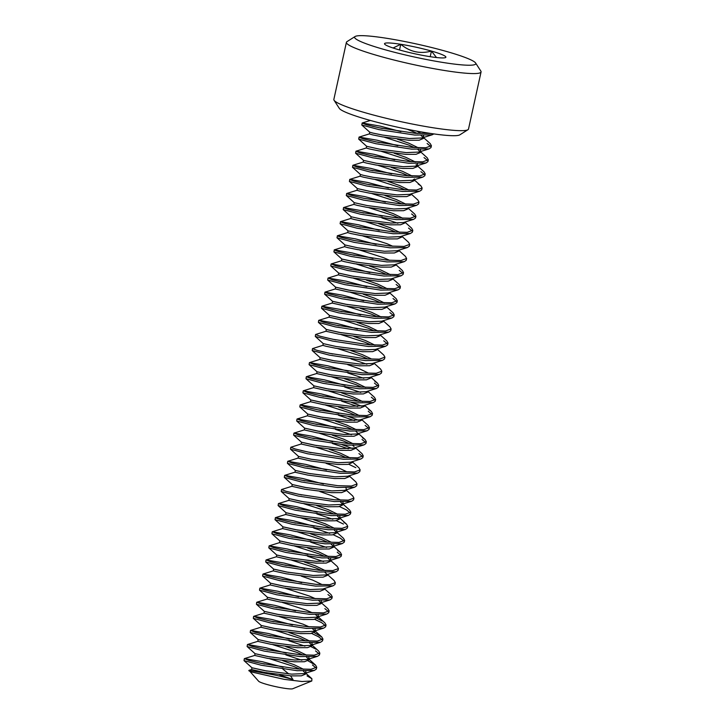<?xml version="1.0" encoding="UTF-8"?>
<svg xmlns="http://www.w3.org/2000/svg" width="725" height="725" viewBox="0 0 725 725"><rect width="100%" height="100%" fill="white"/><g stroke="black" fill="none" stroke-linecap="round" stroke-linejoin="round"><path stroke-width="1.09" d="M467.96 129.712L459.813 134.85A62.051 6.598 -167.6 0 1 410.54 129.911A62.051 6.598 -167.6 0 1 346.224 112.475A62.051 6.598 -167.6 0 1 339.309 108.36L334.071 100.267A68.938 7.322 12.4 0 0 341.747 104.835A68.938 7.322 12.4 0 0 413.223 124.22A68.938 7.322 12.4 0 0 467.96 129.712A68.938 7.322 12.4 0 0 468.513 129.023L481.065 71.938A68.938 7.322 -167.6 0 1 429.3 67.815A68.938 7.322 -167.6 0 1 354.298 47.75A68.938 7.322 -167.6 0 1 346.405 42.331A68.938 7.322 -167.6 0 1 346.958 41.651L355.105 36.504A62.051 6.598 12.4 0 0 361.712 41.996A62.051 6.598 12.4 0 0 432.354 60.637A62.051 6.598 12.4 0 0 475.609 63.002A62.051 6.598 12.4 0 0 468.694 58.888A62.051 6.598 12.4 0 0 404.378 41.452A62.051 6.598 12.4 0 0 355.105 36.504M346.405 42.331L333.853 99.416A68.938 7.322 12.4 0 0 334.071 100.267M442.295 54.719A31.42 3.335 12.4 0 0 431.447 51.067A31.42 3.335 12.4 0 0 400.762 44.288A31.42 3.335 12.4 0 0 384.522 43.663A31.42 3.335 12.4 0 0 384.612 44.08A31.42 3.335 12.4 0 0 398.968 49.817A31.42 3.335 12.4 0 0 429.644 56.595A31.42 3.335 12.4 0 0 445.648 57.502A31.42 3.335 12.4 0 0 445.884 57.221A31.42 3.335 12.4 0 0 442.295 54.719M436.495 57.529L431.447 51.067C420.138 54.148 409.906 51.892 400.762 44.288L393.068 47.995M307.038 675.89L311.886 678.718L311.804 680.983L292.719 688.75A17.645 1.876 -167.6 0 1 278.436 687.209A17.645 1.876 -167.6 0 1 260.538 682.325A17.645 1.876 -167.6 0 1 258.662 681.264L248.965 670.344L273.606 674.803A26.861 2.855 -167.6 0 1 293.009 679.588L290.517 675.845M311.804 680.983L301.944 681.5L284.318 679.37L251.502 671.975L248.82 670.734M288.74 673.915L282.759 669.003M417.627 133.509L407.178 129.24M420.926 133.382L416.612 131.071M273.606 674.803L266.619 672.845M266.999 671.078L251.983 667.77L251.593 669.537L264.453 672.447L291.196 675.89L301.373 675.836L305.587 674.078L305.814 673.081M293.009 679.588L279.578 674.767M251.974 667.779L264.843 670.679L291.577 674.132L304.165 673.597L314.423 670.408L316.345 669.066L316.743 667.245L315.574 665.151L307.971 660.792M299.86 669.13L293.761 666.465L269.718 658.753M270.099 656.986L255.082 653.678L254.693 655.445L267.552 658.345L294.296 661.798L304.473 661.744L308.687 659.986L308.913 658.989M303.684 669.347L294.151 664.707L282.678 660.674M255.073 653.687L267.942 656.587L294.676 660.031L307.264 659.496L309.077 658.218L308.787 657.086M302.959 655.028L296.86 652.373L272.817 644.652M273.198 642.894L258.182 639.577L257.792 641.353L270.652 644.253L297.395 647.697L307.572 647.652L311.786 645.884L312.004 644.888M306.784 655.255L297.25 650.615L285.777 646.573M258.173 639.586L271.041 642.495L297.776 645.939L310.363 645.404L320.622 642.223L322.543 640.873L322.942 639.051L321.773 636.958L314.17 632.599M306.059 640.936L299.96 638.281L275.917 630.56M260.882 627.252L273.751 630.161L300.485 633.605L310.672 633.55L314.895 631.747M309.883 641.163L300.349 636.514L288.876 632.481M276.298 628.793L261.281 625.485L274.141 628.394L300.875 631.847L313.463 631.312L315.275 630.034L314.985 628.892M309.158 626.844L303.059 624.18L279.016 616.467M279.397 614.7L264.38 611.393L263.982 613.16L276.85 616.06L303.585 619.513L313.771 619.458L317.985 617.7L318.202 616.703M264.371 611.402L277.24 614.302L303.974 617.745L316.553 617.211L318.375 615.933L318.085 614.8M312.257 612.743L306.158 610.088L282.107 602.366M282.496 600.608L267.48 597.291L267.081 599.067L279.95 601.967L306.684 605.411L316.87 605.366L321.084 603.599L321.302 602.602M267.471 597.3L280.339 600.209L307.074 603.653L319.653 603.118L329.92 599.938L331.842 598.587L332.24 596.766L331.071 594.672L324.374 588.637M315.357 598.651L309.258 595.995L285.206 588.274M285.596 586.507L270.57 583.199L270.18 584.966L283.049 587.875L309.783 591.319L319.97 591.265L324.184 589.507L324.401 588.51M270.57 583.208L283.43 586.108L310.173 589.561L322.752 589.026L333.02 585.836L334.941 584.495L335.34 582.673L334.171 580.58L327.473 574.544M288.695 572.415L273.669 569.107L273.28 570.874L286.148 573.774L312.883 577.227L323.069 577.173L327.283 575.414L327.501 574.418M321.764 584.432L312.747 580.136L301.265 576.103M273.669 569.116L286.529 572.016L313.272 575.46L325.851 574.925L336.119 571.744L338.04 570.403L338.439 568.572L337.27 566.479L330.573 560.443M321.556 570.457L315.457 567.802L291.405 560.081M291.794 558.322L276.769 555.006L276.379 556.782L289.248 559.682L315.982 563.126L326.168 563.08L330.382 561.313L330.6 560.316M325.38 570.684L315.846 566.044L304.364 562.002M276.769 555.015L289.628 557.924L316.372 561.368L328.951 560.833L330.772 559.555L330.482 558.413M324.655 556.365L318.556 553.71L294.504 545.988M294.894 544.221L279.868 540.913L279.478 542.681L292.347 545.59L319.082 549.033L329.268 548.979L333.491 547.176M328.479 556.592L318.946 551.942L307.463 547.91M279.868 540.923L292.728 543.822L319.471 547.275L332.05 546.741L333.872 545.463L333.582 544.321M327.754 542.273L321.655 539.608L297.603 531.896M297.993 530.129L282.968 526.821L282.578 528.588L295.447 531.488L322.181 534.941L332.367 534.887L336.581 533.129L336.799 532.132M331.053 542.146L322.045 537.85L310.563 533.817M314.142 526.287L293.553 520.813L275.455 517.641L275.011 519.68L282.986 526.867L295.827 529.73L322.571 533.174L335.149 532.639L336.971 531.362L336.681 530.229M330.854 528.172L324.755 525.516L300.703 517.795M301.093 516.037L286.067 512.72L285.677 514.496L298.546 517.396L325.28 520.84L335.467 520.795L339.681 519.028L339.898 518.031M334.678 528.398L325.144 523.758L313.662 519.716M286.067 512.729L298.927 515.638L325.67 519.082L338.249 518.547L340.07 517.269L339.78 516.127M333.953 514.079L327.854 511.424L303.802 503.703M304.192 501.936L289.166 498.628L288.777 500.395L301.645 503.304L328.38 506.748L338.566 506.693L342.78 504.935L342.998 503.938M337.778 514.306L328.244 509.657L316.762 505.624M289.166 498.637L302.026 501.537L328.769 504.99L341.348 504.455L343.17 503.177L342.88 502.035M307.291 487.843L292.266 484.536L291.876 486.303L304.736 489.203L331.479 492.656L341.665 492.601L345.879 490.843L346.097 489.846M340.877 500.205L331.334 495.565L319.861 491.532M292.266 484.545L305.125 487.445L331.869 490.888L344.447 490.354L354.715 487.173L356.627 485.832L357.035 484.001M310.391 473.751L295.365 470.434L294.975 472.211L307.835 475.111L334.578 478.554L344.765 478.509L348.979 476.742L349.196 475.745M295.365 470.443L308.225 473.353L334.968 476.796L347.547 476.262L357.815 473.081L359.745 471.676L360.135 469.909L358.966 467.815L352.268 461.78M301.21 443.99L290.807 447.262L290.507 449.201L298.464 456.351L298.075 458.109L310.934 461.018L337.678 464.462L347.864 464.408L352.078 462.65L352.296 461.653M346.55 471.667L337.533 467.371L326.06 463.338M298.483 456.388L311.324 459.251L338.067 462.704L350.646 462.169L360.914 458.979L362.826 457.638L363.234 455.817L362.065 453.723L355.368 447.688M346.351 457.702L340.252 455.037L316.2 447.325M316.589 445.558L301.564 442.25L301.174 444.017L314.034 446.917L340.777 450.37L350.954 450.316L355.178 448.558L355.395 447.561M350.175 457.919L340.632 453.279L329.159 449.246M301.564 442.259L314.423 445.159L341.167 448.603L353.746 448.068L364.013 444.887L365.926 443.546L366.333 441.715L365.164 439.622L362.428 437.719M349.45 443.6L343.351 440.945L319.299 433.224M319.689 431.466L304.663 428.149L304.273 429.925L317.133 432.825L343.877 436.269L354.054 436.223L358.277 434.456L358.494 433.459M353.274 443.827L343.732 439.187L332.258 435.145M304.663 428.158L317.523 431.067L344.266 434.511L356.845 433.976L367.113 430.795L369.043 429.39L369.433 427.623L368.264 425.53L361.567 419.494M352.549 429.508L346.45 426.853L322.398 419.132M322.788 417.364L307.763 414.057L307.373 415.824L320.233 418.733L346.976 422.177L357.153 422.122L361.376 420.364L361.594 419.367M356.374 429.735L346.831 425.086L335.358 421.053M307.763 414.066L320.622 416.966L347.366 420.418L359.944 419.884L370.212 416.694L372.124 415.353L372.532 413.531L371.363 411.438L368.626 409.525M355.649 415.416L349.55 412.752L325.498 405.039M325.888 403.272L310.862 399.964L310.472 401.732L323.332 404.632L350.075 408.084L360.252 408.03L364.467 406.272L364.693 405.275M359.473 415.633L349.93 410.993L338.457 406.961M310.862 399.973L323.722 402.873L350.465 406.317L363.044 405.782L373.312 402.602L375.224 401.26L375.632 399.43L374.462 397.336L367.765 391.301M358.748 401.315L352.64 398.659L328.597 390.938M328.987 389.18L313.961 385.863L313.572 387.639L326.431 390.539L353.175 393.983L363.352 393.938L367.566 392.171L367.792 391.174M362.572 401.541L353.03 396.901L341.557 392.859M313.961 385.872L326.821 388.781L353.564 392.225L366.143 391.69L376.411 388.509L378.323 387.159L378.731 385.337L377.562 383.244L374.825 381.332M361.847 387.222L355.739 384.567L331.697 376.846M332.086 375.079L317.061 371.771L316.671 373.538L329.531 376.447L356.274 379.891L366.451 379.837L370.665 378.078L370.892 377.082M365.672 387.449L356.129 382.8L344.656 378.767M317.061 371.78L329.92 374.68L356.664 378.133L369.243 377.598L379.501 374.408L381.423 373.067L381.83 371.245M335.186 360.987L320.16 357.679L319.77 359.446L332.63 362.346L359.373 365.799L369.551 365.744L373.765 363.986L373.991 362.989M368.246 373.003L359.228 368.708L347.755 364.675M320.16 357.688L333.02 360.588L359.754 364.032L372.342 363.497L382.601 360.316L384.522 358.975L384.921 357.144L383.752 355.051L377.063 349.015M368.046 359.029L361.938 356.374L337.895 348.653M323.25 343.605L322.87 345.354L326.196 346.305L335.729 348.254L362.473 351.697L372.65 351.652L376.864 349.885L377.091 348.888M371.345 358.911L362.328 354.616L350.855 350.574M326.005 331.225L315.602 334.497L315.293 336.436L323.278 343.632L336.119 346.496L362.853 349.939L375.441 349.405L385.7 346.224L387.621 344.873L388.02 343.052L386.851 340.958L380.163 334.923M371.146 344.937L365.038 342.282L340.995 334.56M341.384 332.793L326.359 329.485L325.969 331.252L338.829 334.162L365.572 337.605L375.749 337.551L379.982 335.748M374.97 345.163L365.427 340.514L353.954 336.482M326.35 329.494L339.218 332.394L365.953 335.847L378.541 335.312L388.799 332.123L390.721 330.781L391.119 328.96L389.95 326.866L383.262 320.831M374.245 330.845L368.137 328.18L344.094 320.468M344.475 318.701L329.458 315.393L329.068 317.16L341.928 320.06L368.672 323.513L378.849 323.459L383.063 321.701L383.289 320.704M378.069 331.062L368.527 326.422L357.053 322.389M360.624 314.858L340.034 309.385L321.945 306.213L321.492 308.252L329.476 315.438L342.318 318.302L369.052 321.746L381.64 321.211L391.899 318.03L393.82 316.689L394.219 314.858L393.05 312.765L386.362 306.729M377.344 316.743L371.236 314.088L347.193 306.367M347.574 304.609L332.558 301.292L332.168 303.068L345.028 305.968L371.771 309.412L381.948 309.367L386.162 307.599L386.389 306.603M381.16 316.97L371.626 312.33L360.153 308.288M363.723 300.766L343.133 295.292L325.045 292.121L324.592 294.151L332.576 301.346L345.417 304.21L372.152 307.654L384.739 307.119L394.998 303.938L396.938 302.533M380.435 302.651L374.336 299.996L350.293 292.275M350.673 290.507L335.657 287.2L335.267 288.967L348.127 291.876L374.87 295.32L385.048 295.265L389.262 293.507L389.488 292.51M384.259 302.878L374.725 298.229L363.252 294.196M335.648 287.209L348.517 290.109L375.251 293.562L387.839 293.027L398.097 289.837L400.019 288.496L400.417 286.674L399.248 284.581L392.551 278.545M383.534 288.559L377.435 285.895L353.392 278.183M353.773 276.415L338.756 273.108L338.367 274.875L351.226 277.775L377.97 281.228L388.147 281.173L392.361 279.415L392.578 278.418M387.358 288.777L377.825 284.137L366.352 280.104M338.747 273.117L351.616 276.017L378.35 279.46L390.938 278.926L401.197 275.745L403.118 274.403L403.517 272.573M386.633 274.458L380.534 271.803L356.492 264.081M341.847 259.033L341.466 260.782L344.792 261.734L354.326 263.683L381.06 267.126L391.246 267.081L395.46 265.314L395.678 264.317M390.458 274.684L380.924 270.044L369.451 266.002M356.872 262.323L341.847 259.015M373.022 258.481L352.432 253.007L334.343 249.835L333.89 251.865L341.874 259.061L354.715 261.924L381.45 265.368L394.038 264.833L404.296 261.653L406.218 260.302L406.616 258.481L405.447 256.387L398.75 250.352M389.733 260.366L383.634 257.71L359.591 249.989M376.121 244.388L355.531 238.906L337.442 235.743L336.989 237.773L344.964 244.959L344.556 246.681L347.891 247.642L357.425 249.59L384.159 253.034L394.346 252.98L398.56 251.222L398.777 250.225M344.964 244.959L357.815 247.823L384.549 251.276L397.128 250.741L407.396 247.551L409.317 246.21L409.716 244.388L408.547 242.295L401.849 236.259M392.832 246.273L386.733 243.609L362.681 235.897M379.22 230.287L358.63 224.813L340.542 221.642L340.088 223.681L348.063 230.867L347.656 232.589L350.991 233.55L360.524 235.489L387.259 238.942L397.445 238.888L401.659 237.129L401.877 236.132M348.063 230.867L360.914 233.731L387.648 237.175L400.227 236.64L410.495 233.459L412.416 232.118L412.815 230.287L411.646 228.194L404.949 222.158M395.932 232.172L389.833 229.517L365.781 221.796M382.32 216.195L361.73 210.721L343.641 207.549L343.188 209.579L351.145 216.73L350.755 218.497L354.09 219.448L363.624 221.397L390.358 224.841L400.544 224.795L404.758 223.028L404.976 222.031M399.756 232.399L390.222 227.759L378.74 223.717M351.163 216.775L364.004 219.639L390.748 223.083L403.327 222.548L413.594 219.367L415.516 218.017L415.914 216.195L414.745 214.102L408.048 208.066M399.031 218.08L392.932 215.425L368.88 207.703M385.419 202.103L364.829 196.62L346.74 193.457L346.287 195.487L354.244 202.637L353.854 204.396L357.189 205.356L366.723 207.305L393.458 210.748L403.644 210.694L407.858 208.936L408.075 207.939M402.855 218.307L393.322 213.657L381.839 209.625M354.262 202.674L367.104 205.538L393.847 208.99L406.426 208.456L416.694 205.266L418.615 203.924L419.014 202.103L417.845 200.009L411.147 193.974M402.13 203.988L396.031 201.323L371.979 193.611M357.343 188.563L356.954 190.303L360.289 191.264L369.822 193.203L396.557 196.656L406.743 196.602L410.957 194.844L411.175 193.847M405.955 204.205L396.421 199.565L384.939 195.532M388.518 188.002L367.928 182.528L349.831 179.356L349.387 181.395L357.362 188.582L370.203 191.445L396.947 194.889L409.525 194.354L419.793 191.173L421.714 189.832L422.113 188.002L420.944 185.908L418.207 184.005M405.23 189.887L399.131 187.231L375.079 179.51M360.443 174.462L360.053 176.211L363.388 177.163L372.922 179.111L399.656 182.555L409.843 182.51L414.057 180.743L414.274 179.746M409.054 190.113L399.52 185.473L388.038 181.431M391.618 173.909L371.028 168.436L352.93 165.264L352.486 167.294L360.461 174.489L363.778 175.405L373.303 177.353L400.046 180.797L412.625 180.262L414.455 178.939M408.329 175.794L402.23 173.139L378.178 165.418M363.542 160.37L363.153 162.11L366.487 163.071L376.021 165.019L402.756 168.463L412.942 168.408L417.156 166.65L417.373 165.653M412.153 176.021L402.62 171.372L391.138 167.339M394.717 159.817L374.127 154.334L356.029 151.172L355.585 153.202L363.56 160.388L376.402 163.252L403.145 166.705L415.724 166.17L417.546 164.892L417.256 163.75M411.428 161.702L405.329 159.038L381.278 151.326M366.642 146.278L366.252 148.018L369.587 148.978L379.121 150.918L405.855 154.371L416.041 154.316L420.255 152.558L420.473 151.561M415.253 161.92L405.719 157.28L394.237 153.247M397.817 145.716L377.227 140.242L359.129 137.07L358.685 139.109L366.66 146.296L379.501 149.16L406.245 152.603L418.823 152.069L420.645 150.791L420.355 149.658M414.528 147.601L408.429 144.946L384.377 137.224M369.741 132.177L369.351 133.926L372.686 134.877L382.22 136.826L408.954 140.269L419.141 140.224L423.355 138.457L423.454 135.557M418.352 147.828L408.818 143.188L397.336 139.146M400.916 131.624L380.326 126.15L362.228 122.978L361.784 125.008L369.759 132.204L373.067 133.119L382.601 135.067L409.344 138.511L421.923 137.977L423.753 136.653M305.37 673.054L303.304 671.114M305.986 672.265L305.687 671.178M308.469 658.962L306.403 657.013M311.569 644.86L309.502 642.921M312.185 644.081L311.886 642.984M314.668 630.768L312.602 628.829M317.767 616.676L315.701 614.728M320.867 602.575L318.792 600.635M321.483 601.795L321.184 600.699M327.066 574.39L324.99 572.442M330.165 560.289L328.09 558.35M333.264 546.197L331.189 544.257M336.364 532.105L334.288 530.156M339.463 518.003L337.388 516.064M342.562 503.911L340.487 501.972M346.278 489.031L345.979 487.943M354.081 446.518L352.885 445.585M358.059 433.432L355.984 431.493M416.938 165.626L416.059 164.62M420.038 151.534L417.962 149.586M423.137 137.433L421.062 135.493M362.083 123.087L366.497 124.791L379.284 127.827L415.226 133.309L430.668 133.445M382.41 128.479L372.315 126.259M361.784 125.008L378.894 129.594L414.836 135.067L432.191 134.796L433.84 133.907M358.984 137.188L363.397 138.883L376.184 141.928L412.126 147.402L425.792 147.746L431.411 145.725L430.242 143.623L423.545 137.587M379.311 142.58L369.215 140.351M358.685 139.109L375.795 143.686L411.737 149.169L429.091 148.888L431.003 147.547L431.411 145.716M355.884 151.28L360.298 152.975L373.085 156.02L409.027 161.503L422.693 161.847L428.312 159.817L427.143 157.724L420.446 151.688M376.212 156.672L366.116 154.452M355.585 153.202L372.695 157.778L408.637 163.261L425.992 162.98L427.904 161.639L428.312 159.817M352.785 165.373L357.198 167.076L369.986 170.112L405.928 175.595L419.594 175.939L425.212 173.909L424.043 171.816L417.346 165.78M373.112 170.765L363.017 168.544M352.486 167.294L369.596 171.879L405.538 177.353L422.892 177.081L424.814 175.731L425.212 173.909M349.686 179.474L354.099 181.168L366.886 184.213L402.828 189.687L416.494 190.032L422.113 188.011M370.013 184.866L359.917 182.637M349.387 181.395L366.497 185.972L402.438 191.454L419.793 191.173M346.586 193.566L351 195.261L363.787 198.306L399.729 203.788L413.395 204.133L419.014 202.103M346.287 195.487L363.397 200.064L399.339 205.547L416.694 205.266M343.487 207.658L347.9 209.362L360.688 212.398L396.629 217.881L410.296 218.225L415.914 216.195M397.88 223.255L381.93 217.953M363.814 213.05L353.718 210.83M343.188 209.579L360.298 214.165L396.24 219.639L413.594 219.367M340.388 221.759L344.801 223.454L357.588 226.499L393.53 231.973L407.196 232.317L412.815 230.296M360.715 227.152L350.619 224.922M340.088 223.681L357.198 228.257L393.14 233.74L410.495 233.459M337.288 235.852L341.702 237.546L354.489 240.591L390.431 246.074L404.097 246.418L409.716 244.388M336.989 237.773L354.099 242.349L390.041 247.832L407.396 247.551M334.189 249.944L338.602 251.648L351.389 254.683L387.331 260.166L400.998 260.511L406.616 258.481M354.525 255.336L344.42 253.116M333.89 251.865L351 256.451L386.951 261.924L404.296 261.653M369.922 272.573L349.332 267.099L331.243 263.927L335.503 265.74L348.29 268.785L384.232 274.258L397.898 274.603L403.517 272.582L402.348 270.479L395.651 264.444M351.426 269.437L341.321 267.208M331.089 264.045L330.79 265.966L347.9 270.543L383.851 276.026L401.197 275.745M366.823 286.674L346.233 281.191L328.144 278.028L332.403 279.832L345.191 282.877L381.132 288.36L394.799 288.704L400.417 286.674M348.326 283.529L338.222 281.309M327.99 278.137L327.691 280.058L344.801 284.635L380.752 290.118L398.097 289.837M324.891 292.229L329.304 293.933L342.091 296.969L378.033 302.452L391.699 302.796L397.318 300.766L396.149 298.673L389.461 292.637M345.227 297.622L335.122 295.401M324.592 294.151L341.702 298.736L377.653 304.21L394.998 303.938M321.791 306.331L326.205 308.025L338.992 311.07L374.934 316.544L388.6 316.888L394.219 314.868M342.127 311.723L332.023 309.493M321.492 308.252L338.602 312.828L374.553 318.311L391.899 318.03M357.525 328.96L336.935 323.477L318.846 320.314L323.105 322.118L335.892 325.163L371.834 330.645L385.501 330.99L391.119 328.96M339.028 325.815L328.923 323.595M318.692 320.423L318.393 322.344L335.503 326.921L371.454 332.403L388.799 332.123M315.602 334.515L320.006 336.219L332.793 339.255L368.744 344.737L382.401 345.082L388.02 343.052M335.929 339.907L325.824 337.687M315.293 336.436L332.403 341.022L368.354 346.496L385.7 346.224M322.906 345.327L312.502 348.616L316.907 350.311L329.694 353.356L365.645 358.83L379.302 359.174L384.921 357.153M366.895 364.213L350.945 358.911M332.829 354.008L322.725 351.779M312.502 348.616L312.194 350.538L329.313 355.114L365.255 360.597L382.601 360.316M348.227 371.245L327.637 365.763L309.548 362.6L313.807 364.403L326.594 367.448L362.545 372.931L376.202 373.275L381.821 371.245L380.652 369.152L373.964 363.116M363.796 378.305L347.846 373.003M329.73 368.101L319.625 365.88M309.403 362.708L309.095 364.63L326.214 369.206L362.156 374.689L379.501 374.408M345.127 385.337L324.537 379.864L306.448 376.692L310.708 378.504L323.495 381.54L359.446 387.023L373.103 387.368L378.731 385.337M360.697 392.397L344.747 387.096M326.631 382.193L316.526 379.972M306.303 376.801L305.995 378.722L323.114 383.308L359.056 388.781L376.411 388.509M361.558 406.136L351.435 402.429M342.028 399.43L321.447 393.956L303.349 390.784L307.608 392.597L320.396 395.642L356.347 401.115L370.004 401.46L375.632 399.439M357.597 406.498L341.647 401.197M323.531 396.294L313.427 394.065M303.204 390.902L302.896 392.823L320.015 397.4L355.957 402.882L373.312 402.602M358.458 420.228L348.335 416.522M338.928 413.531L318.347 408.048L300.25 404.885L304.509 406.689L317.296 409.734L353.247 415.217L366.913 415.561L372.532 413.531M354.498 420.591L338.548 415.289M320.432 410.386L310.327 408.166M300.105 404.994L299.797 406.915L316.916 411.492L352.858 416.975L370.212 416.694M335.829 427.623L315.248 422.149L297.15 418.978L301.41 420.79L314.197 423.826L350.148 429.309L363.814 429.653L369.433 427.623M351.398 434.683L335.448 429.381M317.333 424.478L307.237 422.258M297.005 419.086L296.697 421.007L313.816 425.593L349.758 431.067L367.113 430.795M352.259 448.422L342.137 444.715M332.73 441.715L312.149 436.242L294.051 433.07L298.31 434.882L311.097 437.927L347.048 443.401L360.715 443.745L366.333 441.724M348.299 448.784L332.349 443.483M314.233 438.58L304.138 436.35M293.906 433.188L293.598 435.109L310.717 439.685L346.659 445.168L364.013 444.887M290.807 447.28L295.22 448.974L308.007 452.019L343.949 457.502L357.615 457.847L363.234 455.817M355.839 467.67L348.77 464.272M311.134 452.672L301.038 450.452M290.507 449.201L307.618 453.778L343.559 459.26L360.914 458.979M326.54 469.909L305.95 464.435L287.852 461.263L292.121 463.076L304.908 466.112L340.85 471.594L354.516 471.939L360.135 469.909M308.034 466.764L297.939 464.544M287.707 461.372L287.408 463.293L304.518 467.879L340.46 473.353L357.815 473.081M323.441 484.001L302.851 478.527L284.753 475.355L289.021 477.168L301.808 480.213L337.75 485.687L351.417 486.031L357.035 484.01L355.866 481.907L349.169 475.872M304.935 480.865L294.839 478.636M284.608 475.473L284.309 477.394L301.419 481.971L337.361 487.454L354.715 487.173M291.912 486.276L281.517 489.547L285.922 491.26L298.709 494.305L334.651 499.788L348.317 500.132L353.918 498.157L352.767 496.009L346.07 489.973M350.248 512.992L346.541 509.956L339.472 506.558M301.836 494.957L291.74 492.737M281.508 489.565L281.209 491.487L298.319 496.063L334.261 501.546L351.616 501.265L353.528 499.924L353.936 498.102M317.242 512.194L296.652 506.721L278.554 503.549L282.822 505.361L295.61 508.397L331.552 513.88L345.218 514.224L350.837 512.194L349.667 510.101L342.97 504.065M343.442 524.048L336.373 520.659M332.802 519.254L316.852 513.952M298.736 509.05L288.641 506.829M278.409 503.657L278.11 505.579L295.22 510.164L331.162 515.638L348.517 515.366L350.447 513.962M275.31 517.759L279.723 519.453L292.51 522.498L328.452 527.972L342.118 528.317L347.719 526.35L346.568 524.193L343.831 522.29M344.049 541.176L340.342 538.14L333.273 534.751M329.703 533.355L313.753 528.054M295.637 523.151L285.541 520.922M275.011 519.68L292.121 524.257L328.062 529.739L345.417 529.458L347.329 528.117L347.737 526.287M311.043 540.388L290.453 534.905L272.355 531.742L276.624 533.546L289.411 536.591L325.353 542.073L339.019 542.418L344.638 540.388L343.469 538.294L336.772 532.259M326.603 547.447L310.653 542.146M292.538 537.243L282.442 535.023M272.21 531.851L271.911 533.772L289.021 538.349L324.963 543.832L342.318 543.551L344.239 542.209L344.638 540.388M307.944 554.48L287.354 549.006L269.256 545.834L273.524 547.647L286.312 550.683L322.253 556.166L335.92 556.51L341.52 554.543L340.369 552.387L337.632 550.474M323.504 561.54L307.554 556.238M289.438 551.335L279.343 549.115M269.111 545.943L268.812 547.864L285.922 552.45L321.864 557.924L339.218 557.652L341.14 556.302L341.538 554.48M304.844 568.572L284.254 563.098L266.157 559.927L270.425 561.739L283.212 564.784L319.154 570.258L332.82 570.602L338.439 568.581M286.339 565.437L276.243 563.207M266.012 560.044L265.712 561.966L282.822 566.542L318.764 572.025L336.119 571.744M301.745 582.673L281.155 577.191L263.066 574.028L267.326 575.831L280.113 578.876L316.055 584.359L329.721 584.703L335.34 582.673M283.239 579.529L273.144 577.308M262.912 574.137L262.613 576.058L279.723 580.634L315.665 586.117L333.02 585.836M298.646 596.766L278.056 591.292L259.967 588.12L264.226 589.933L277.013 592.968L312.955 598.451L326.622 598.796L332.24 596.766M280.14 593.621L270.044 591.401M259.813 588.229L259.514 590.15L276.624 594.736L312.566 600.209L329.92 599.938M322.136 620.953L317.269 618.507M295.546 610.858L274.956 605.384L256.868 602.212L261.127 604.025L273.914 607.07L309.856 612.543L323.522 612.888L329.141 610.867L327.972 608.764L321.275 602.729M325.452 625.748L321.755 622.712L314.686 619.322M277.041 607.722L266.945 605.493M256.713 602.33L256.414 604.251L273.524 608.828L309.466 614.311L326.821 614.03L328.742 612.688L329.141 610.858M292.447 624.959L271.857 619.476L253.768 616.313L258.028 618.117L270.815 621.162L306.757 626.645L320.423 626.989L326.042 624.959L324.873 622.866L318.175 616.83M322.353 639.849L318.656 636.813L311.587 633.414M273.95 621.814L263.846 619.594M253.614 616.422L253.315 618.343L270.425 622.92L306.376 628.403L323.722 628.122L325.643 626.781L326.042 624.959M315.937 649.147L311.07 646.691M289.347 639.051L268.757 633.577L250.669 630.406L254.928 632.218L267.715 635.254L303.657 640.737L317.323 641.081L322.942 639.051M304.917 646.111L288.958 640.809M270.851 635.907L260.746 633.686M250.515 630.514L250.216 632.436L267.326 637.021L303.277 642.495L320.622 642.223M286.248 653.143L265.658 647.67L247.569 644.498L251.829 646.31L264.616 649.355L300.558 654.829L314.224 655.173L319.843 653.153L318.674 651.05L311.977 645.014M301.817 660.212L285.858 654.911M267.752 650.008L257.647 647.778M247.415 644.616L247.116 646.537L264.226 651.113L300.177 656.596L317.523 656.315L319.444 654.974L319.843 653.143M430.822 146.513L427.116 143.477M427.723 160.606L424.016 157.57M424.623 174.707L420.917 171.671M415.325 216.993L411.628 213.957M412.226 231.085L408.528 228.049M402.928 273.37L399.23 270.334M399.828 287.462L396.131 284.427M396.729 301.564L393.032 298.528M393.63 315.656L389.932 312.62M387.431 343.849L383.733 340.813M378.133 386.135L374.435 383.099M375.033 400.227L371.336 397.191M371.934 414.319L368.237 411.283M368.835 428.421L365.137 425.385M365.735 442.513L362.038 439.477M362.636 456.605L358.938 453.569M340.949 555.278L337.243 552.242M331.651 597.563L327.954 594.527M328.552 611.655L324.854 608.619M319.254 653.941L315.556 650.905M283.149 667.245L262.559 661.762L244.47 658.599L248.729 660.403L261.517 663.447L297.458 668.93L311.125 669.275L316.743 667.245M244.316 658.708L244.017 660.629L261.127 665.206L297.078 670.688L314.423 670.408M316.154 668.033L312.457 664.997M264.652 664.1L254.547 661.88M475.609 63.002L480.847 71.095A68.938 7.322 -167.6 0 1 481.065 71.938M399.52 49.971L400.762 44.288M430.215 56.686L431.447 51.067M260.891 627.252L261.272 625.494M314.904 631.738L315.103 630.795M333.491 547.167L333.699 546.224M379.982 335.738L380.19 334.796M397.318 300.766L396.938 302.524M350.837 512.194L350.447 513.952M311.895 678.718L305.787 673.208M248.965 670.335L251.629 669.51M254.729 655.418L244.47 658.599M308.877 659.116L315.574 665.151M257.828 641.326L247.569 644.498M260.928 627.225L250.669 630.406M315.076 630.922L321.773 636.958M264.027 613.132L253.768 616.313M267.126 599.04L256.868 602.212M270.217 584.939L259.967 588.12M273.316 570.847L263.066 574.028M276.415 556.755L266.157 559.927M279.515 542.653L269.256 545.834M333.672 546.351L340.369 552.387M282.614 528.561L272.355 531.742M285.713 514.469L275.455 517.641M339.871 518.158L346.568 524.193M288.813 500.368L278.554 503.549M295.012 472.183L284.753 475.355M298.111 458.082L287.852 461.263M304.31 429.898L294.051 433.07M358.467 433.586L365.164 439.622M307.409 415.797L297.15 418.978M310.508 401.704L300.25 404.885M364.666 405.402L371.363 411.438M313.608 387.612L303.349 390.784M316.707 373.511L306.448 376.692M370.865 377.208L377.562 383.244M319.807 359.419L309.548 362.6M329.105 317.133L318.846 320.314M332.204 303.041L321.945 306.213M335.303 288.94L325.045 292.121M338.403 274.847L328.144 278.028M341.502 260.755L331.243 263.927M344.602 246.654L334.343 249.835M347.701 232.562L337.442 235.743M350.791 218.47L340.542 221.642M353.891 204.368L343.641 207.549M356.99 190.276L346.74 193.457M360.089 176.184L349.831 179.356M414.247 179.873L420.944 185.908M363.189 162.083L352.93 165.264M366.288 147.991L356.029 151.172M369.388 133.898L359.129 137.07M370.384 120.45L362.228 122.978M244.017 660.629L252.001 667.816M247.116 646.537L255.1 653.723M317.523 656.315L307.264 659.496M250.216 632.436L258.2 639.631M253.315 618.343L261.299 625.53M323.722 628.122L313.463 631.312M256.414 604.251L264.389 611.438M326.821 614.03L316.553 617.211M259.514 590.15L267.489 597.346M262.613 576.058L270.588 583.244M265.712 561.966L273.688 569.152M268.812 547.864L276.787 555.06M339.218 557.652L328.951 560.833M271.911 533.772L279.886 540.959M342.318 543.551L332.05 546.741M345.417 529.458L335.149 532.639M278.11 505.579L286.085 512.774M348.517 515.366L338.249 518.547M281.209 491.487L289.184 498.673M351.616 501.265L341.348 504.455M284.309 477.394L292.284 484.581M287.408 463.293L295.383 470.489M293.598 435.109L301.582 442.295M296.697 421.007L304.681 428.203M299.797 406.915L307.781 414.102M302.896 392.823L310.88 400.01M305.995 378.722L313.979 385.917M309.095 364.63L317.079 371.816M312.194 350.538L320.178 357.724M318.393 322.344L326.377 329.531M327.691 280.058L335.675 287.245M330.79 265.966L338.774 273.153M422.892 177.081L412.625 180.262M425.992 162.98L415.724 166.17M429.091 148.888L418.823 152.069M432.191 134.796L421.923 137.977"/></g></svg>

